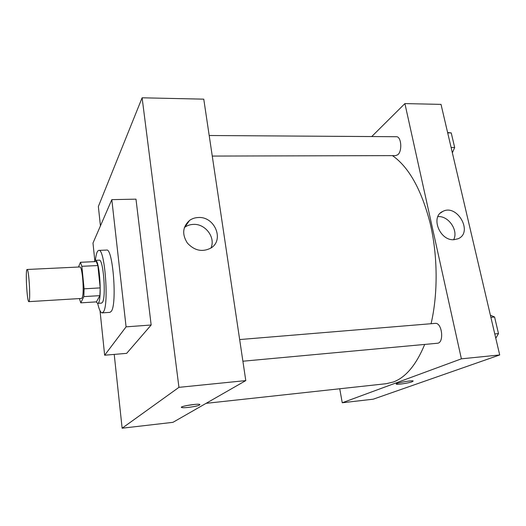 <?xml version="1.0" encoding="UTF-8"?>
<svg xmlns="http://www.w3.org/2000/svg" width="526" height="526" viewBox="0 0 526 526"><rect width="100%" height="100%" fill="white"/><g stroke="black" fill="none" stroke-linecap="round" stroke-linejoin="round"><path stroke-width="0.79" d="M29.213 301.056L28.864 301.641C27.017 302.391 25.209 268.931 27.122 269.483C28.7 268.424 30.607 297.105 29.213 301.056M27.122 269.483L79.807 266.971C82.424 265.886 84.522 293.929 82.109 297.861L81.517 298.452L28.864 301.641M80.445 262.29L96.317 261.567L97.856 265.545L100.203 287.9L84.094 288.813L81.852 266.301L80.445 262.29L78.459 267.037M79.419 298.577L80.78 302.851L83.851 296.605L84.094 288.813M80.78 302.851L96.429 301.871L99.881 295.645L83.851 296.605M100.203 287.9L99.881 295.645M96.186 301.891L97.632 303.357C102.366 304.344 99.907 258.858 95.305 260.35L94.141 261.665M95.305 260.35L99.217 260.173C103.326 258.614 106.318 297.118 102.458 302.338L101.544 303.114L97.632 303.357M97.856 265.545L81.852 266.301M95.364 260.344C96.094 253.979 97.238 250.665 98.803 250.396C104.786 247.989 109.145 304.666 103.458 311.846L102.182 312.878C100.604 312.779 99.105 309.604 97.691 303.357M98.803 250.396L106.594 250.074C112.873 247.667 117.285 304.14 111.302 311.32L109.96 312.359L102.182 312.878M94.805 260.587L92.984 243.065L111.814 199.643L126.082 326.85L104.654 355.214L100.025 310.754M111.814 199.643L135.984 199.15L151.159 325.009L126.082 326.85M151.159 325.009L126.661 353.354L104.654 355.214M98.355 206.514L142.112 97.797L178.945 387.346L122.131 428.203L114.221 354.406L122.131 428.203L178.945 387.346L142.112 97.797L98.355 206.514L100.433 225.884L98.355 206.514M122.131 428.203L172.955 422.332L245.787 380.594L203.766 99.158L142.112 97.797M198.328 217.521C214.7 216.258 224.615 240.106 210.86 248.081C202.313 252.368 194.482 250.692 187.355 243.045C181.858 234.294 182.588 226.759 189.544 220.44C192.102 218.606 195.034 217.632 198.328 217.521M245.787 380.594L178.945 387.346M188.42 407.4C184.81 407.775 182.542 407.814 181.615 407.499C178.708 406.513 197.96 403.317 199.893 404.468C200.005 405.395 196.185 406.374 188.42 407.4M210.926 248.035C215.897 237.647 205.403 223.563 193.358 224.385C190.129 224.51 187.249 225.476 184.738 227.278L184.35 227.574M186.408 405.605L194.85 404.395M424.699 344.431C416.23 364.866 405.789 377.385 393.376 381.994L386.262 383.697L206.087 403.343M392.455 155.624C408.853 167.11 421.398 189.557 430.097 222.958C437.796 255.32 438.105 293.574 431.077 323.72M242.894 361.217L437.343 343.261C444.444 343.136 442.149 322.254 435.173 323.378L239.659 339.559M209.19 135.517L396.334 136.714C401.292 136.241 402.515 151.067 397.814 154.723L395.749 155.617L212.261 156.071M342.248 402.765L461.381 358.831L404.902 103.589L441.018 104.385L499.7 354.958L373.223 399.188L342.248 402.765L339.737 388.773M404.902 103.589L371.724 136.556M454.03 239.698C439.795 241.079 430.202 216.673 442.76 211.445C457.147 203.509 473.545 232.505 458.087 238.758L454.03 239.698M499.7 354.958L461.381 358.831M396.236 384.026L396.354 384.138C397.294 384.808 408.649 383.099 412.18 381.758C408.649 383.099 397.294 384.808 396.354 384.144C394.073 383.382 411.786 380.042 413.186 380.982L412.18 381.758L413.186 380.975M453.629 239.711C458.731 230.559 448.428 215.515 437.875 216.633M495.788 338.251L498.49 333.596L494.585 317.02L490.396 315.219M498.49 333.596L494.775 333.931M494.585 317.02L490.883 317.323M496.242 324.049L497.274 328.448M452.36 152.823L454.674 147.51L451.236 132.907L447.606 132.519M454.674 147.51L451.117 147.504M451.236 132.907L447.692 132.881M453.004 140.429L453.918 144.302M189.544 220.44L184.738 227.278M181.615 407.499L181.562 407.085M442.76 211.445L440.361 213.102"/></g></svg>
